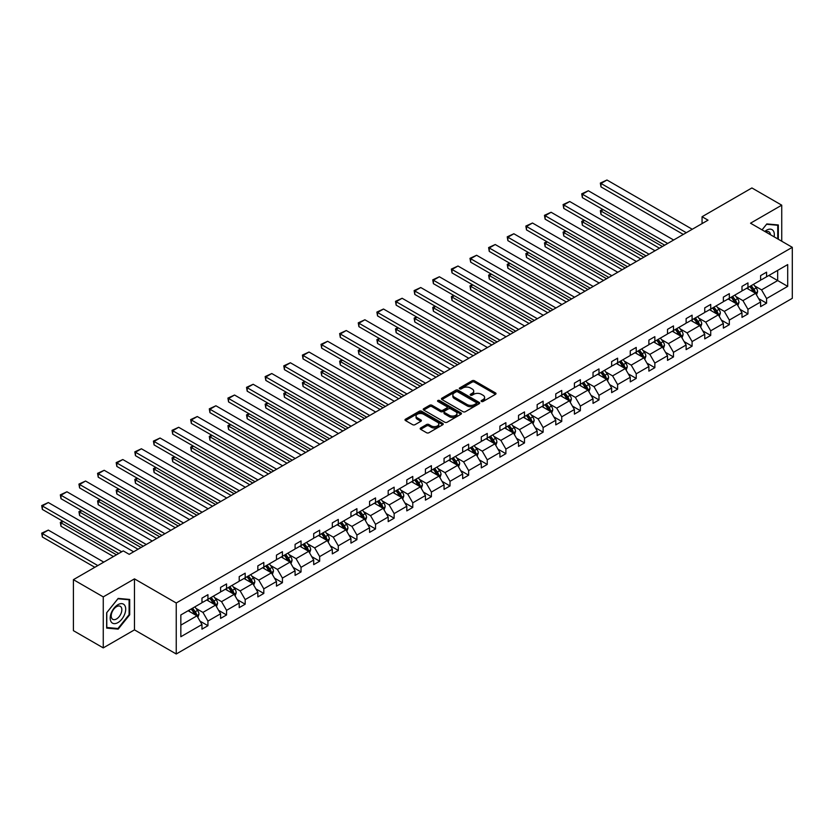 <?xml version="1.0" encoding="UTF-8"?>
<svg xmlns="http://www.w3.org/2000/svg" width="834" height="834" viewBox="0 0 834 834"><rect width="100%" height="100%" fill="white"/><g stroke="black" fill="none" stroke-linecap="round" stroke-linejoin="round"><path stroke-width="1.25" d="M481.447 401.467A1.157 0.667 0 0 0 483.084 401.467L495.532 394.284A1.658 0.959 0 0 0 496.022 393.606A1.658 0.959 0 0 0 495.532 392.929L474.442 380.752A1.658 0.959 0 0 0 472.096 380.752L459.649 387.935A1.157 0.667 0 0 0 461.296 388.884L462.901 387.956A5.306 3.065 0 0 1 470.397 387.956L472.159 388.967A5.306 3.065 0 0 1 473.712 391.136A5.306 3.065 0 0 1 472.159 393.304L470.543 394.232A1.157 0.667 0 0 0 472.19 395.18L473.795 394.253A5.306 3.065 0 0 1 481.301 394.253L483.053 395.264A5.306 3.065 0 0 1 484.606 397.422A5.306 3.065 0 0 1 483.053 399.59L481.447 400.518A1.157 0.667 0 0 0 481.447 401.467L481.447 400.518M420.659 427.967A1.658 0.959 0 0 0 420.18 428.645A1.658 0.959 0 0 0 420.659 429.322L426.581 432.742A1.658 0.959 0 0 0 428.926 432.742L442.75 424.756A1.658 0.959 0 0 0 443.24 424.079A1.658 0.959 0 0 0 442.75 423.401L421.66 411.225A1.658 0.959 0 0 0 419.314 411.225L405.491 419.21A1.658 0.959 0 0 0 405.001 419.888A1.658 0.959 0 0 0 405.491 420.565L412.642 424.683A1.658 0.959 0 0 0 414.978 424.683L420.899 421.274A1.658 0.959 0 0 0 421.378 420.597A1.658 0.959 0 0 0 420.899 419.919L417.354 417.876A4.431 2.554 0 0 1 416.051 416.062A4.431 2.554 0 0 1 418.793 413.695A4.431 2.554 0 0 1 423.62 414.258L437.506 422.265A4.431 2.554 0 0 1 438.809 424.079A4.431 2.554 0 0 1 436.067 426.445A4.431 2.554 0 0 1 431.241 425.893L428.926 424.548A1.658 0.959 0 0 0 426.581 424.548L420.659 427.967L420.659 429.322M134.472 578.869L103.26 596.894L73.413 579.661L73.413 630.66L103.26 647.893L134.472 629.868L176.245 653.992L176.245 602.992L134.472 578.869L134.472 629.868M781.739 241.224L781.739 205.174L750.517 223.199L792.3 247.323L176.245 602.992M781.739 205.174L751.893 187.952L702.061 216.725L702.061 223.616M73.413 579.661L123.255 550.888L129.218 554.339L708.024 220.166L702.061 216.725M463.016 411.704A1.658 0.959 0 0 0 465.362 411.704L479.185 403.719A1.658 0.959 0 0 0 479.675 403.041A1.658 0.959 0 0 0 479.185 402.363L458.095 390.187A1.658 0.959 0 0 0 455.76 390.187L441.926 398.172A1.658 0.959 0 0 0 441.447 398.85A1.658 0.959 0 0 0 441.926 399.528L463.016 411.704M438.35 401.717A1.157 0.667 0 0 1 439.528 401.884L439.528 400.508L460.973 412.882A1.658 0.959 0 0 1 461.452 413.56A1.658 0.959 0 0 1 460.973 414.237L447.139 422.223A1.658 0.959 0 0 1 444.803 422.223L423.714 410.047L429.625 406.648L429.625 405.272L423.714 408.691A1.658 0.959 0 0 0 423.224 409.369A1.658 0.959 0 0 0 423.714 410.047L423.714 408.691M429.625 406.648A1.658 0.959 0 0 1 431.97 406.648L431.97 405.272A1.658 0.959 0 0 0 429.625 405.272M431.97 405.272L440.519 410.213A1.658 0.959 0 0 0 442.864 410.213L446.795 407.941A1.658 0.959 0 0 0 447.274 407.273A1.658 0.959 0 0 0 446.795 406.596L437.892 401.456A1.157 0.667 0 0 1 439.528 400.508M103.26 596.894L103.26 647.893M180.842 614.95L201.974 602.753L201.974 598.134L207.937 594.684L207.937 599.302L220.593 592.004L220.593 587.386L226.567 583.936L226.567 588.554L239.212 581.246L239.212 576.628L245.186 573.187L245.186 577.806L257.842 570.498L257.842 565.879L263.805 562.439L263.805 567.057L276.461 559.75L276.461 555.131L282.424 551.681L282.424 556.299L295.08 549.001L295.08 544.383L301.043 540.932L301.043 545.551L313.699 538.243L313.699 533.624L319.672 530.184L319.672 534.803L332.318 527.495L332.318 522.876L338.291 519.436L338.291 524.054L350.947 516.746L350.947 512.128L356.91 508.677L356.91 513.296L369.566 505.998L369.566 501.38L375.529 497.929L375.529 502.548L388.185 495.24L388.185 490.621L394.148 487.181L394.148 491.799L406.804 484.491L406.804 479.873L412.778 476.433L412.778 481.051L425.423 473.743L425.423 469.125L431.397 465.674L431.397 470.293L444.053 462.995L444.053 458.377L450.016 454.926L450.016 459.544L462.672 452.236L462.672 447.618L468.635 444.178L468.635 448.796L481.291 441.488L481.291 436.87L487.254 433.43L487.254 438.048L499.91 430.74L499.91 426.122L505.884 422.671L505.884 427.289L518.529 419.992L518.529 415.374L524.503 411.923L524.503 416.541L537.159 409.233L537.159 404.615L543.122 401.175L543.122 405.793L555.778 398.485L555.778 393.867L561.741 390.427L561.741 395.045L574.397 387.737L574.397 383.119L580.36 379.668L580.36 384.286L593.016 376.989L593.016 372.371L598.989 368.92L598.989 373.538L611.635 366.23L611.635 361.612L617.608 358.172L617.608 362.79L630.264 355.482L630.264 350.864L636.227 347.424L636.227 352.031L648.883 344.734L648.883 340.116L654.846 336.665L654.846 341.283L667.502 333.986L667.502 329.367L673.476 325.917L673.476 330.535L686.121 323.227L686.121 318.609L692.095 315.169L692.095 319.787L704.74 312.479L704.74 307.861L710.714 304.42L710.714 309.028L723.37 301.731L723.37 297.113L729.333 293.662L729.333 298.28L741.989 290.972L741.989 286.364L747.952 282.914L747.952 287.532L760.608 280.224L760.608 275.606L766.582 272.165L766.582 276.784L787.703 264.587L787.703 286.364L766.582 298.562L766.582 303.18L760.608 306.62L760.608 302.002L747.952 309.31L747.952 313.928L741.989 317.368L741.989 312.75L729.333 320.058L729.333 324.676L723.37 328.127L723.37 323.509L710.714 330.806L710.714 335.424L704.74 338.875L704.74 334.257L692.095 341.565L692.095 346.183L686.121 349.623L686.121 345.005L673.476 352.313L673.476 356.931L667.502 360.371L667.502 355.753L654.846 363.061L654.846 367.679L648.883 371.13L648.883 366.512L636.227 373.809L636.227 378.428L630.264 381.878L630.264 377.26L617.608 384.568L617.608 389.186L611.635 392.626L611.635 388.008L598.989 395.316L598.989 399.934L593.016 403.375L593.016 398.767L580.36 406.064L580.36 410.682L574.397 414.133L574.397 409.515L561.741 416.812L561.741 421.431L555.778 424.881L555.778 420.263L543.122 427.571L543.122 432.189L537.159 435.629L537.159 431.011L524.503 438.319L524.503 442.937L518.529 446.378L518.529 441.77L505.884 449.067L505.884 453.686L499.91 457.136L499.91 452.518L487.254 459.826L487.254 464.434L481.291 467.884L481.291 463.266L468.635 470.574L468.635 475.192L462.672 478.633L462.672 474.014L450.016 481.322L450.016 485.941L444.053 489.381L444.053 484.773L431.397 492.07L431.397 496.689L425.423 500.139L425.423 495.521L412.778 502.829L412.778 507.437L406.804 510.888L406.804 506.269L394.148 513.577L394.148 518.195L388.185 521.636L388.185 517.017L375.529 524.325L375.529 528.944L369.566 532.384L369.566 527.776L356.91 535.074L356.91 539.692L350.947 543.143L350.947 538.524L338.291 545.832L338.291 550.44L332.318 553.891L332.318 549.272L319.672 556.58L319.672 561.199L313.699 564.639L313.699 560.021L301.043 567.329L301.043 571.947L295.08 575.397L295.08 570.779L282.424 578.077L282.424 582.695L276.461 586.146L276.461 581.527L263.805 588.835L263.805 593.443L257.842 596.894L257.842 592.276L245.186 599.583L245.186 604.202L239.212 607.642L239.212 603.024L226.567 610.332L226.567 614.95L220.593 618.401L220.593 613.782L207.937 621.08L207.937 625.698L201.974 629.149L201.974 624.53L180.842 636.728L180.842 614.95M176.245 653.992L792.3 298.322L792.3 247.323M206.749 599.99L215.579 605.098L202.933 612.396L196.021 608.413M202.933 612.396L207.937 621.08M215.579 605.098L220.593 613.782M201.974 601.648L202.933 602.2L207.937 599.302M225.368 589.242L234.198 594.34L221.552 601.648L214.64 597.665M221.552 601.648L226.567 610.332M234.198 594.34L239.212 603.024M220.593 590.899L221.552 591.452L226.567 588.554M243.987 578.494L252.827 583.591L240.171 590.899L233.259 586.907M240.171 590.899L245.186 599.583M252.827 583.591L257.842 592.276M239.212 580.151L240.171 580.693L245.186 577.806M262.616 567.745L271.446 572.843L258.79 580.151L251.878 576.158M258.79 580.151L263.805 588.835M271.446 572.843L276.461 581.527M257.842 569.393L258.79 569.945L263.805 567.057M281.235 556.987L290.065 562.095L277.409 569.393L270.508 565.41M277.409 569.393L282.424 578.077M290.065 562.095L295.08 570.779M276.461 558.644L277.409 559.197L282.424 556.299M299.854 546.239L308.684 551.337L296.039 558.644L289.127 554.652M296.039 558.644L301.043 567.329M308.684 551.337L313.699 560.021M295.08 547.896L296.039 548.449L301.043 545.551M318.473 535.491L327.303 540.588L314.658 547.896L307.746 543.904M314.658 547.896L319.672 556.58M327.303 540.588L332.318 549.272M313.699 537.148L314.658 537.69L319.672 534.803M337.092 524.742L345.933 529.84L333.277 537.148L326.365 533.155M333.277 537.148L338.291 545.832M345.933 529.84L350.947 538.524M332.318 526.39L333.277 526.942L338.291 524.054M355.722 513.984L364.552 519.092L351.896 526.39L344.984 522.407M351.896 526.39L356.91 535.074M364.552 519.092L369.566 527.776M350.947 515.641L351.896 516.194L356.91 513.296M374.341 503.236L383.171 508.333L370.515 515.641L363.614 511.649M370.515 515.641L375.529 524.325M383.171 508.333L388.185 517.017M369.566 504.893L370.515 505.446L375.529 502.548M392.96 492.487L401.79 497.585L389.144 504.893L382.233 500.9M389.144 504.893L394.148 513.577M401.79 497.585L406.804 506.269M388.185 494.145L389.144 494.687L394.148 491.799M411.579 481.739L420.409 486.837L407.763 494.145L400.852 490.152M407.763 494.145L412.778 502.829M420.409 486.837L425.423 495.521M406.804 483.386L407.763 483.939L412.778 481.051M430.198 470.981L439.038 476.089L426.382 483.386L419.471 479.404M426.382 483.386L431.397 492.07M439.038 476.089L444.053 484.773M425.423 472.638L426.382 473.191L431.397 470.293M448.828 460.232L457.657 465.33L445.002 472.638L438.09 468.645M445.002 472.638L450.016 481.322M457.657 465.33L462.672 474.014M444.053 461.89L445.002 462.443L450.016 459.544M467.447 449.484L476.277 454.582L463.621 461.89L456.719 457.897M463.621 461.89L468.635 470.574M476.277 454.582L481.291 463.266M462.672 451.142L463.621 451.684L468.635 448.796M486.066 438.736L494.896 443.834L482.25 451.142L475.338 447.149M482.25 451.142L487.254 459.826M494.896 443.834L499.91 452.518M481.291 440.383L482.25 440.936L487.254 438.048M504.685 427.978L513.515 433.086L500.869 440.383L493.957 436.401M500.869 440.383L505.884 449.067M513.515 433.086L518.529 441.77M499.91 429.635L500.869 430.188L505.884 427.289M523.304 417.229L532.144 422.327L519.488 429.635L512.576 425.642M519.488 429.635L524.503 438.319M532.144 422.327L537.159 431.011M518.529 418.887L519.488 419.439L524.503 416.541M541.933 406.481L550.763 411.579L538.107 418.887L531.195 414.894M538.107 418.887L543.122 427.571M550.763 411.579L555.778 420.263M537.159 408.139L538.107 408.681L543.122 405.793M560.552 395.733L569.382 400.831L556.726 408.139L549.825 404.146M556.726 408.139L561.741 416.812M569.382 400.831L574.397 409.515M555.778 397.38L556.726 397.933L561.741 395.045M579.171 384.974L588.001 390.083L575.356 397.38L568.444 393.398M575.356 397.38L580.36 406.064M588.001 390.083L593.016 398.767M574.397 386.632L575.356 387.184L580.36 384.286M597.79 374.226L606.62 379.324L593.975 386.632L587.063 382.639M593.975 386.632L598.989 395.316M606.62 379.324L611.635 388.008M593.016 375.884L593.975 376.436L598.989 373.538M616.409 363.478L625.25 368.576L612.594 375.884L605.682 371.891M612.594 375.884L617.608 384.568M625.25 368.576L630.264 377.26M611.635 365.136L612.594 365.678L617.608 362.79M635.039 352.73L643.869 357.828L631.213 365.136L624.301 361.143M631.213 365.136L636.227 373.809M643.869 357.828L648.883 366.512M630.264 354.377L631.213 354.93L636.227 352.031M653.658 341.971L662.488 347.08L649.832 354.377L642.931 350.395M649.832 354.377L654.846 363.061M662.488 347.08L667.502 355.753M648.883 343.629L649.832 344.181L654.846 341.283M672.277 331.223L681.107 336.321L668.461 343.629L661.55 339.636M668.461 343.629L673.476 352.313M681.107 336.321L686.121 345.005M667.502 332.881L668.461 333.433L673.476 330.535M690.896 320.475L699.736 325.573L687.08 332.881L680.169 328.888M687.08 332.881L692.095 341.565M699.736 325.573L704.74 334.257M686.121 322.122L687.08 322.675L692.095 319.787M709.515 309.727L718.355 314.825L705.7 322.132L698.788 318.14M705.7 322.132L710.714 330.806M718.355 314.825L723.37 323.509M704.74 311.374L705.7 311.926L710.714 309.028M728.145 298.968L736.975 304.076L724.319 311.374L717.407 307.392M724.319 311.374L729.333 320.058M736.975 304.076L741.989 312.75M723.37 300.626L724.319 301.178L729.333 298.28M746.764 288.22L755.594 293.318L742.938 300.626L736.036 296.633M742.938 300.626L747.952 309.31M755.594 293.318L760.608 302.002M741.989 289.878L742.938 290.43L747.952 287.532M768.844 275.47L777.674 280.568L761.567 289.878L754.655 285.885M761.567 289.878L766.582 298.562M787.703 286.364L777.674 280.568L777.674 270.372L787.703 264.587M760.608 279.119L761.567 279.671L766.582 276.784M180.842 625.146L196.96 615.846L188.13 610.749M196.96 615.846L201.974 624.53M758.638 298.593L766.582 303.18M740.019 309.341L747.952 313.928M721.4 320.1L729.333 324.676M702.77 330.848L710.714 335.424M684.151 341.596L692.095 346.183M665.532 352.344L673.476 356.931M646.913 363.103L654.846 367.679M628.294 373.851L636.227 378.428M609.664 384.599L617.608 389.186M591.045 395.347L598.989 399.934M572.426 406.106L580.36 410.682M553.807 416.854L561.741 421.431M535.188 427.602L543.122 432.189M516.559 438.35L524.503 442.937M497.94 449.109L505.884 453.686M479.321 459.857L487.254 464.434M460.702 470.605L468.635 475.192M442.083 481.354L450.016 485.941M423.453 492.112L431.397 496.689M404.834 502.86L412.778 507.437M386.215 513.608L394.148 518.195M367.596 524.357L375.529 528.944M348.977 535.115L356.91 539.692M330.347 545.863L338.291 550.44M311.728 556.612L319.672 561.199M293.109 567.36L301.043 571.947M274.49 578.118L282.424 582.695M255.871 588.867L263.805 593.443M237.242 599.615L245.186 604.202M218.623 610.363L226.567 614.95M200.004 621.121L207.937 625.698M778.331 239.254L778.331 224.961L766.811 223.929L762.057 229.861L766.582 224.273L777.736 225.274L777.736 238.91M129.697 614.804L129.697 599.448L118.178 598.416L106.658 612.75L106.658 628.106L118.178 629.138L129.697 614.804L129.103 614.46M481.906 401.634L483.053 400.966A5.306 3.065 0 0 0 484.606 398.808L484.606 397.422M473.712 391.136L473.712 392.512A5.306 3.065 0 0 1 472.159 394.68L471.012 395.337M495.511 394.294L474.442 382.128A1.658 0.959 0 0 0 472.096 382.128L460.118 389.051M479.185 402.363L479.185 403.719L458.095 391.563A1.658 0.959 0 0 0 455.76 391.563L441.947 399.538M476.256 403.51A1.157 0.667 0 0 0 476.256 402.572L457.751 391.876A1.157 0.667 0 0 0 456.104 391.876L454.405 392.856A5.306 3.065 0 0 0 452.852 395.024A5.306 3.065 0 0 0 454.405 397.192L467.061 404.5A5.306 3.065 0 0 0 474.556 404.5L476.256 403.51L476.256 404.897A1.157 0.667 0 0 0 476.6 404.417L476.6 403.041M452.852 395.024L452.852 396.4A5.306 3.065 0 0 0 454.405 398.569L454.405 397.192M476.256 404.897L474.556 405.877A5.306 3.065 0 0 1 467.061 405.877L454.405 398.569M431.97 406.648L440.519 411.589A1.658 0.959 0 0 0 442.864 411.589L446.795 409.327A1.658 0.959 0 0 0 447.274 408.65L447.274 407.273M439.528 401.884L460.952 414.248M449.401 415.332A4.431 2.554 0 0 0 454.228 415.895A4.431 2.554 0 0 0 456.969 413.528A4.431 2.554 0 0 0 455.666 411.715L450.777 408.889A1.658 0.959 0 0 0 448.431 408.889L444.512 411.162A1.658 0.959 0 0 0 444.022 411.84A1.658 0.959 0 0 0 444.512 412.507L449.401 415.332L449.401 416.719A4.431 2.554 0 0 0 454.228 417.271A4.431 2.554 0 0 0 456.969 414.905L456.969 413.528M444.022 411.84L444.022 413.216A1.658 0.959 0 0 0 444.512 413.893L444.512 412.507M449.401 416.719L444.512 413.893M438.809 424.079L438.809 425.455A4.431 2.554 0 0 1 436.067 427.821A4.431 2.554 0 0 1 431.241 427.269L428.926 425.934A1.658 0.959 0 0 0 426.581 425.934L420.69 429.333M416.051 416.062L416.051 417.438A4.431 2.554 0 0 0 417.354 419.252L417.354 417.876M420.878 421.285L417.354 419.252M442.75 423.401L442.75 424.756L421.66 412.601A1.658 0.959 0 0 0 419.314 412.601L405.512 420.576M116.958 628.429L118.178 629.138M756.501 294.892L757.595 291.723A4.472 2.585 -120 0 0 756.167 287.907L753.488 284.331M748.682 289.335L747.525 287.782M662.425 246.489L600.991 211.023L600.991 214.463L659.444 248.219M754.937 292.942L755.187 291.91A4.472 2.585 -120 0 0 753.905 289.221L751.226 285.645M750.1 286.291L753.05 290.232A2.283 1.314 60 0 1 753.467 290.92L755.187 291.91M749.787 286.469L752.476 290.044A4.472 2.585 60 0 1 753.582 292.161M603.263 209.709L600.991 211.023L600.334 210.648L602.607 209.334M600.991 214.463L600.334 210.648M686.299 232.707L600.991 183.459L600.991 186.899L683.317 234.427M692.272 229.267L606.964 180.008L600.991 183.459L600.334 183.073L606.964 180.008M600.991 186.899L600.334 183.073M737.881 305.64L738.976 302.471A4.472 2.585 -120 0 0 737.548 298.666L734.869 295.09M730.063 300.084L728.906 298.53M643.806 257.247L582.372 221.771L582.372 225.222L640.825 258.967M736.318 303.691L736.568 302.659A4.472 2.585 -120 0 0 735.286 299.969L732.606 296.393M731.481 297.04L734.431 300.98A2.283 1.314 60 0 1 734.848 301.668L736.568 302.659M731.168 297.227L733.847 300.803A4.472 2.585 60 0 1 734.962 302.909M584.634 220.468L582.372 221.771L581.715 221.396L583.977 220.082M582.372 225.222L581.715 221.396M719.262 316.399L720.357 313.219A4.472 2.585 -120 0 0 718.929 309.414L716.25 305.838M711.444 310.832L710.287 309.278M625.187 267.995L563.753 232.519L563.753 235.97L622.206 269.716M717.688 314.439L717.938 313.417A4.472 2.585 -120 0 0 716.667 310.728L713.977 307.141M712.861 307.798L715.812 311.728A2.283 1.314 60 0 1 716.229 312.427L717.938 313.417M712.549 307.975L715.228 311.551A4.472 2.585 60 0 1 716.343 313.667M566.015 231.216L563.753 232.519L563.096 232.144L565.358 230.83M563.753 235.97L563.096 232.144M667.68 243.455L582.372 194.207L582.372 197.648L664.698 245.186M673.653 240.015L588.335 190.757L582.372 194.207L581.715 193.832L588.335 190.757M582.372 197.648L581.715 193.832M649.061 254.214L563.753 204.956L563.753 208.406L646.079 255.934M655.024 250.763L569.716 201.515L563.753 204.956L563.096 204.58L569.716 201.515M563.753 208.406L563.096 204.58M774.129 236.825A10.978 6.338 120 0 0 764.809 231.445M770.449 234.708A7.516 4.337 120 0 0 768.917 231.831A7.516 4.337 120 0 0 765.664 231.946M776.996 224.846L777.736 225.274M124.662 614.241A10.978 6.338 120 0 0 121.816 603.639A10.978 6.338 120 0 0 111.224 613.042A10.978 6.338 120 0 0 114.06 623.634A10.978 6.338 120 0 0 124.662 614.241M121.128 613.24A7.516 4.337 120 0 0 120.284 606.318A7.516 4.337 120 0 0 111.923 612.417A7.516 4.337 120 0 0 112.767 619.328A7.516 4.337 120 0 0 121.128 613.24M106.783 627.522L106.783 612.646L117.938 598.76L129.103 599.761L129.103 614.637L117.938 628.523L106.658 627.46M128.363 599.333L129.103 599.761M700.643 327.147L701.738 323.978A4.472 2.585 -120 0 0 700.31 320.162L697.631 316.586M692.825 321.58L691.657 320.037M606.568 278.744L545.123 243.278L545.123 246.718L603.576 280.464M699.069 325.187L699.319 324.165A4.472 2.585 -120 0 0 698.037 321.476L695.358 317.9M694.242 318.546L697.193 322.477A2.283 1.314 60 0 1 697.599 323.175L699.319 324.165M693.93 318.724L696.609 322.299A4.472 2.585 60 0 1 697.724 324.416M547.396 241.964L545.123 243.278L544.466 242.892L546.739 241.589M545.123 246.718L544.466 242.892M630.441 264.962L545.123 215.704L545.123 219.154L627.46 266.682M636.405 261.511L551.097 212.263L545.123 215.704L544.466 215.328L551.097 212.263M545.123 219.154L544.466 215.328M682.014 337.895L683.119 334.726A4.472 2.585 -120 0 0 681.691 330.921L679.012 327.335M674.206 332.339L673.038 330.785M587.949 289.492L526.504 254.026L526.504 257.466L584.957 291.222M680.45 335.946L680.7 334.914A4.472 2.585 -120 0 0 679.418 332.224L676.739 328.648M675.623 329.294L678.563 333.235A2.283 1.314 60 0 1 678.98 333.923L680.7 334.914M675.311 329.472L677.99 333.047A4.472 2.585 60 0 1 679.105 335.164M528.777 252.712L526.504 254.026L525.847 253.651L528.12 252.337M526.504 257.466L525.847 253.651M611.822 275.71L526.504 226.462L526.504 229.903L608.83 277.43M617.785 272.27L532.478 223.012L526.504 226.462L525.847 226.077L532.478 223.012M526.504 229.903L525.847 226.077M663.395 348.643L664.49 345.474A4.472 2.585 -120 0 0 663.061 341.669L660.382 338.093M655.576 343.087L654.419 341.533M569.32 300.25L507.885 264.774L507.885 268.225L566.338 301.971M661.831 346.694L662.081 345.662A4.472 2.585 -120 0 0 660.799 342.972L658.12 339.396M656.994 340.043L659.944 343.983A2.283 1.314 60 0 1 660.361 344.671L662.081 345.662M656.681 340.23L659.371 343.806A4.472 2.585 60 0 1 660.476 345.912M510.158 263.471L507.885 264.774L507.228 264.399L509.501 263.085M507.885 268.225L507.228 264.399M593.193 286.458L507.885 237.21L507.885 240.651L590.211 288.189M599.166 283.018L513.859 233.76L507.885 237.21L507.228 236.835L513.859 233.76M507.885 240.651L507.228 236.835M644.776 359.402L645.87 356.222A4.472 2.585 -120 0 0 644.442 352.417L641.763 348.841M636.957 353.835L635.8 352.282M550.701 310.999L489.266 275.522L489.266 278.973L547.719 312.719M643.212 357.442L643.462 356.42A4.472 2.585 -120 0 0 642.18 353.731L639.501 350.144M638.375 350.801L641.325 354.731A2.283 1.314 60 0 1 641.742 355.43L643.462 356.42M638.062 350.978L640.741 354.554A4.472 2.585 60 0 1 641.857 356.671M491.528 274.219L489.266 275.522L488.609 275.147L490.872 273.833M489.266 278.973L488.609 275.147M574.574 297.217L489.266 247.959L489.266 251.409L571.592 298.937M580.547 293.766L495.229 244.518L489.266 247.959L488.609 247.583L495.229 244.518M489.266 251.409L488.609 247.583M626.157 370.15L627.251 366.981A4.472 2.585 -120 0 0 625.823 363.165L623.144 359.59M618.338 364.583L617.181 363.04M532.082 321.747L470.647 286.281L470.647 289.721L529.1 323.467M624.583 368.19L624.833 367.168A4.472 2.585 -120 0 0 623.561 364.479L620.871 360.903M619.756 361.549L622.706 365.48A2.283 1.314 60 0 1 623.123 366.178L624.833 367.168M619.443 361.727L622.122 365.302A4.472 2.585 60 0 1 623.238 367.419M472.909 284.967L470.647 286.281L469.99 285.895L472.252 284.592M470.647 289.721L469.99 285.895M555.955 307.965L470.647 258.707L470.647 262.157L552.973 309.685M561.918 304.514L476.61 255.267L470.647 258.707L469.99 258.332L476.61 255.267M470.647 262.157L469.99 258.332M607.538 380.898L608.632 377.729A4.472 2.585 -120 0 0 607.204 373.924L604.525 370.338M599.719 375.342L598.551 373.788M513.463 332.495L452.018 297.029L452.018 300.469L510.471 334.226M605.964 378.949L606.214 377.917A4.472 2.585 -120 0 0 604.931 375.227L602.252 371.651M601.137 372.298L604.087 376.238A2.283 1.314 60 0 1 604.494 376.926L606.214 377.917M600.824 372.475L603.503 376.051A4.472 2.585 60 0 1 604.619 378.167M454.29 295.716L452.018 297.029L451.361 296.654L453.633 295.34M452.018 300.469L451.361 296.654M537.336 318.713L452.018 269.465L452.018 272.906L534.344 320.444M543.299 315.273L457.991 266.015L452.018 269.465L451.361 269.08L457.991 266.015M452.018 272.906L451.361 269.08M588.908 391.646L590.013 388.477A4.472 2.585 -120 0 0 588.585 384.672L585.906 381.096M581.1 386.09L579.932 384.537M494.843 343.254L433.399 307.777L433.399 311.228L491.851 344.974M587.344 389.697L587.595 388.665A4.472 2.585 -120 0 0 586.312 385.975L583.633 382.399M582.518 383.046L585.458 386.986A2.283 1.314 60 0 1 585.875 387.674L587.595 388.665M582.205 383.233L584.884 386.809A4.472 2.585 60 0 1 586 388.915M435.671 306.474L433.399 307.777L432.742 307.402L435.014 306.088M433.399 311.228L432.742 307.402M518.717 329.472L433.399 280.214L433.399 283.654L515.725 331.192M524.68 326.021L439.372 276.763L433.399 280.214L432.742 279.838L439.372 276.763M433.399 283.654L432.742 279.838M570.289 402.405L571.384 399.225A4.472 2.585 -120 0 0 569.956 395.42L567.276 391.844M562.47 396.838L561.313 395.285M476.214 354.002L414.779 318.525L414.779 321.976L473.232 355.722M568.725 400.445L568.976 399.423A4.472 2.585 -120 0 0 567.693 396.734L565.014 393.148M563.888 393.804L566.839 397.735A2.283 1.314 60 0 1 567.256 398.433L568.976 399.423M563.576 393.982L566.265 397.557A4.472 2.585 60 0 1 567.37 399.674M417.052 317.222L414.779 318.525L414.123 318.15L416.395 316.837M414.779 321.976L414.123 318.15M500.087 340.22L414.779 290.962L414.779 294.412L497.106 341.94M506.061 336.769L420.753 287.522L414.779 290.962L414.123 290.586L420.753 287.522M414.779 294.412L414.123 290.586M551.67 413.153L552.765 409.984A4.472 2.585 -120 0 0 551.337 406.168L548.657 402.593M543.851 407.586L542.694 406.043M457.595 364.75L396.16 329.284L396.16 332.724L454.613 366.47M550.106 411.193L550.357 410.172A4.472 2.585 -120 0 0 549.074 407.482L546.395 403.906M545.269 404.553L548.219 408.483A2.283 1.314 60 0 1 548.636 409.181L550.357 410.172M544.956 404.73L547.636 408.306A4.472 2.585 60 0 1 548.751 410.422M398.423 327.971L396.16 329.284L395.504 328.898L397.766 327.595M396.16 332.724L395.504 328.898M481.468 350.968L396.16 301.71L396.16 305.161L478.487 352.688M487.442 347.517L402.124 298.27L396.16 301.71L395.504 301.335L402.124 298.27M396.16 305.161L395.504 301.335M533.051 423.901L534.146 420.732A4.472 2.585 -120 0 0 532.717 416.927L530.038 413.341M525.232 418.345L524.065 416.791M438.976 375.498L377.541 340.032L377.541 343.472L435.994 377.229M531.477 421.952L531.727 420.92A4.472 2.585 -120 0 0 530.455 418.23L527.766 414.654M526.65 415.301L529.6 419.241A2.283 1.314 60 0 1 530.017 419.929L531.727 420.92M526.337 415.478L529.017 419.054A4.472 2.585 60 0 1 530.132 421.17M379.804 338.719L377.541 340.032L376.885 339.657L379.147 338.343M377.541 343.472L376.885 339.657M462.849 361.716L377.541 312.469L377.541 315.909L459.868 363.447M468.812 358.276L383.504 309.018L377.541 312.469L376.885 312.083L383.504 309.018M377.541 315.909L376.885 312.083M514.432 434.65L515.527 431.48A4.472 2.585 -120 0 0 514.098 427.675L511.419 424.099M506.613 429.093L505.446 427.54M420.357 386.257L358.912 350.78L358.912 354.231L417.365 387.977M512.858 432.7L513.108 431.668A4.472 2.585 -120 0 0 511.826 428.978L509.147 425.403M508.031 426.049L510.981 429.99A2.283 1.314 60 0 1 511.388 430.678L513.108 431.668M507.718 426.237L510.398 429.812A4.472 2.585 60 0 1 511.513 431.918M361.185 349.477L358.912 350.78L358.255 350.405L360.528 349.092M358.912 354.231L358.255 350.405M444.23 372.475L358.912 323.217L358.912 326.657L441.238 374.195M450.193 369.024L364.885 319.766L358.912 323.217L358.255 322.841L364.885 319.766M358.912 326.657L358.255 322.841M495.803 445.408L496.908 442.228A4.472 2.585 -120 0 0 495.479 438.423L492.8 434.848M487.994 439.841L486.827 438.288M401.727 397.005L340.293 361.529L340.293 364.979L398.746 398.725M494.239 443.448L494.489 442.427A4.472 2.585 -120 0 0 493.207 439.737L490.528 436.151M489.412 436.808L492.352 440.738A2.283 1.314 60 0 1 492.769 441.436L494.489 442.427M489.099 436.985L491.779 440.56A4.472 2.585 60 0 1 492.894 442.677M342.566 360.225L340.293 361.529L339.636 361.153L341.909 359.84M340.293 364.979L339.636 361.153M425.611 383.223L340.293 333.965L340.293 337.416L422.619 384.943M431.574 379.772L346.266 330.525L340.293 333.965L339.636 333.59L346.266 330.525M340.293 337.416L339.636 333.59M477.184 456.156L478.278 452.987A4.472 2.585 -120 0 0 476.85 449.172L474.171 445.596M469.365 450.589L468.208 449.046M383.108 407.753L321.674 372.287L321.674 375.727L380.127 409.473M475.62 454.207L475.87 453.175A4.472 2.585 -120 0 0 474.588 450.485L471.908 446.909M470.783 447.556L473.733 451.486A2.283 1.314 60 0 1 474.15 452.184L475.87 453.175M470.47 447.733L473.159 451.309A4.472 2.585 60 0 1 474.265 453.425M323.946 370.974L321.674 372.287L321.017 371.901L323.29 370.598M321.674 375.727L321.017 371.901M406.982 393.971L321.674 344.713L321.674 348.164L404 395.691M412.955 390.521L327.647 341.273L321.674 344.713L321.017 344.338L327.647 341.273M321.674 348.164L321.017 344.338M458.564 466.904L459.659 463.735A4.472 2.585 -120 0 0 458.231 459.93L455.552 456.344M450.746 461.348L449.589 459.795M364.489 418.501L303.055 383.035L303.055 386.486L361.508 420.232M457.001 464.955L457.251 463.923A4.472 2.585 -120 0 0 455.969 461.233L453.289 457.657M452.164 458.304L455.114 462.244A2.283 1.314 60 0 1 455.531 462.933L457.251 463.923M451.851 458.481L454.53 462.057A4.472 2.585 60 0 1 455.645 464.173M305.317 381.722L303.055 383.035L302.398 382.66L304.66 381.346M303.055 386.486L302.398 382.66M388.363 404.719L303.055 355.472L303.055 358.912L385.381 406.45M394.336 401.279L309.018 352.021L303.055 355.472L302.398 355.086L309.018 352.021M303.055 358.912L302.398 355.086M439.945 477.653L441.04 474.483A4.472 2.585 -120 0 0 439.612 470.678L436.933 467.103M432.127 472.096L430.959 470.543M345.87 429.26L284.436 393.784L284.436 397.234L342.889 430.98M438.371 475.703L438.621 474.682A4.472 2.585 -120 0 0 437.339 471.981L434.66 468.406M433.544 469.052L436.495 472.993A2.283 1.314 60 0 1 436.912 473.681L438.621 474.682M433.232 469.24L435.911 472.815A4.472 2.585 60 0 1 437.026 474.921M286.698 392.48L284.436 393.784L283.779 393.408L286.041 392.095M284.436 397.234L283.779 393.408M369.743 415.478L284.436 366.22L284.436 369.66L366.762 417.198M375.707 412.027L290.399 362.769L284.436 366.22L283.779 365.845L290.399 362.769M284.436 369.66L283.779 365.845M421.316 488.411L422.421 485.232A4.472 2.585 -120 0 0 420.993 481.426L418.314 477.851M413.508 482.844L412.34 481.291M327.251 440.008L265.806 404.532L265.806 407.982L324.259 441.728M419.752 486.451L420.002 485.43A4.472 2.585 -120 0 0 418.72 482.74L416.041 479.164M414.925 479.811L417.876 483.741A2.283 1.314 60 0 1 418.282 484.439L420.002 485.43M414.613 479.988L417.292 483.564A4.472 2.585 60 0 1 418.407 485.68M268.079 403.229L265.806 404.532L265.149 404.156L267.422 402.853M265.806 407.982L265.149 404.156M351.124 426.226L265.806 376.968L265.806 380.419L348.132 427.946M357.088 422.775L271.78 373.528L265.806 376.968L265.149 376.593L271.78 373.528M265.806 380.419L265.149 376.593M402.697 499.159L403.802 495.99A4.472 2.585 -120 0 0 402.374 492.175L399.694 488.599M394.889 493.592L393.721 492.05M308.622 450.756L247.187 415.29L247.187 418.731L305.64 452.476M401.133 497.21L401.383 496.178A4.472 2.585 -120 0 0 400.101 493.488L397.422 489.912M396.306 490.559L399.246 494.489A2.283 1.314 60 0 1 399.663 495.188L401.383 496.178M395.994 490.736L398.673 494.312A4.472 2.585 60 0 1 399.788 496.428M249.46 413.977L247.187 415.29L246.53 414.905L248.803 413.601M247.187 418.731L246.53 414.905M332.505 436.974L247.187 387.716L247.187 391.167L329.513 438.694M338.468 433.534L253.161 384.276L247.187 387.716L246.53 387.341L253.161 384.276M247.187 391.167L246.53 387.341M384.078 509.908L385.172 506.738A4.472 2.585 -120 0 0 383.744 502.933L381.065 499.347M376.259 504.351L375.102 502.798M290.003 461.504L228.568 426.038L228.568 429.489L287.021 463.235M382.514 507.958L382.764 506.926A4.472 2.585 -120 0 0 381.482 504.236L378.803 500.661M377.677 501.307L380.627 505.248A2.283 1.314 60 0 1 381.044 505.936L382.764 506.926M377.364 501.484L380.043 505.07A4.472 2.585 60 0 1 381.159 507.176M230.841 424.725L228.568 426.038L227.911 425.663L230.184 424.35M228.568 429.489L227.911 425.663M313.876 447.722L228.568 398.475L228.568 401.915L310.894 449.453M319.849 444.282L234.542 395.024L228.568 398.475L227.911 398.089L234.542 395.024M228.568 401.915L227.911 398.089M365.459 520.656L366.553 517.487A4.472 2.585 -120 0 0 365.125 513.681L362.446 510.106M357.64 515.099L356.483 513.546M271.384 472.263L209.949 436.787L209.949 440.237L268.402 473.983M363.895 518.706L364.145 517.685A4.472 2.585 -120 0 0 362.863 514.985L360.184 511.409M359.058 512.055L362.008 515.996A2.283 1.314 60 0 1 362.425 516.684L364.145 517.685M358.745 512.243L361.424 515.819A4.472 2.585 60 0 1 362.54 517.924M212.211 435.484L209.949 436.787L209.292 436.411L211.555 435.098M209.949 440.237L209.292 436.411M295.257 458.481L209.949 409.223L209.949 412.663L292.275 460.201M301.23 455.03L215.912 405.772L209.949 409.223L209.292 408.848L215.912 405.772M209.949 412.663L209.292 408.848M346.84 531.414L347.934 528.235A4.472 2.585 -120 0 0 346.506 524.43L343.827 520.854M339.021 525.847L337.853 524.294M252.765 483.011L191.33 447.545L191.33 450.986L249.783 484.731M345.266 529.454L345.516 528.433A4.472 2.585 -120 0 0 344.233 525.743L341.554 522.167M340.439 522.814L343.389 526.744A2.283 1.314 60 0 1 343.806 527.442L345.516 528.433M340.126 522.991L342.805 526.567A4.472 2.585 60 0 1 343.921 528.683M193.592 446.232L191.33 447.545L190.673 447.16L192.935 445.856M191.33 450.986L190.673 447.16M276.638 469.229L191.33 419.971L191.33 423.422L273.656 470.949M282.601 465.779L197.293 416.531L191.33 419.971L190.673 419.596L197.293 416.531M191.33 423.422L190.673 419.596M328.21 542.163L329.315 538.993A4.472 2.585 -120 0 0 327.887 535.178L325.208 531.602M320.402 536.606L319.234 535.053M234.145 493.759L172.701 458.293L172.701 461.734L231.154 495.479M326.647 540.213L326.897 539.181A4.472 2.585 -120 0 0 325.614 536.491L322.935 532.916M321.82 533.562L324.77 537.503A2.283 1.314 60 0 1 325.177 538.191L326.897 539.181M321.507 533.739L324.186 537.315A4.472 2.585 60 0 1 325.302 539.431M174.973 456.98L172.701 458.293L172.044 457.908L174.316 456.605M172.701 461.734L172.044 457.908M258.019 479.977L172.701 430.719L172.701 434.17L255.027 481.698M263.982 476.537L178.674 427.279L172.701 430.719L172.044 430.344L178.674 427.279M172.701 434.17L172.044 430.344M309.591 552.911L310.696 549.742A4.472 2.585 -120 0 0 309.268 545.936L306.589 542.35M301.783 547.354L300.615 545.801M215.516 504.507L154.082 469.042L154.082 472.492L212.534 506.238M308.027 550.961L308.278 549.929A4.472 2.585 -120 0 0 306.995 547.24L304.316 543.664M303.201 544.31L306.141 548.251A2.283 1.314 60 0 1 306.558 548.939L308.278 549.929M302.888 544.487L305.567 548.074A4.472 2.585 60 0 1 306.683 550.179M156.354 467.728L154.082 469.042L153.425 468.666L155.697 467.353M154.082 472.492L153.425 468.666M239.4 490.726L154.082 441.478L154.082 444.918L236.408 492.456M245.363 487.285L160.055 438.027L154.082 441.478L153.425 441.092L160.055 438.027M154.082 444.918L153.425 441.092M290.972 563.659L292.067 560.49A4.472 2.585 -120 0 0 290.639 556.685L287.959 553.109M283.153 558.102L281.996 556.549M196.897 515.266L135.462 479.79L135.462 483.24L193.915 516.986M289.408 561.709L289.659 560.688A4.472 2.585 -120 0 0 288.376 557.988L285.697 554.412M284.571 555.058L287.522 558.999A2.283 1.314 60 0 1 287.938 559.687L289.659 560.688M284.258 555.246L286.938 558.822A4.472 2.585 60 0 1 288.053 560.928M137.735 478.487L135.462 479.79L134.806 479.414L137.078 478.101M135.462 483.24L134.806 479.414M220.77 501.484L135.462 452.226L135.462 455.677L217.789 503.204M226.744 498.034L141.426 448.775L135.462 452.226L134.806 451.851L141.426 448.775M135.462 455.677L134.806 451.851M272.353 574.418L273.448 571.248A4.472 2.585 -120 0 0 272.02 567.433L269.34 563.857M264.534 568.851L263.377 567.297M178.278 526.014L116.843 490.548L116.843 493.989L175.296 527.734M270.779 572.458L271.04 571.436A4.472 2.585 -120 0 0 269.757 568.746L267.078 565.171M265.952 565.817L268.902 569.747A2.283 1.314 60 0 1 269.319 570.446L271.04 571.436M265.639 565.994L268.319 569.57A4.472 2.585 60 0 1 269.434 571.686M119.106 489.235L116.843 490.548L116.187 490.163L118.449 488.86M116.843 493.989L116.187 490.163M202.151 512.232L116.843 462.974L116.843 466.425L199.17 513.952M208.125 508.782L122.806 459.534L116.843 462.974L116.187 462.599L122.806 459.534M116.843 466.425L116.187 462.599M253.734 585.166L254.829 581.996A4.472 2.585 -120 0 0 253.4 578.181L250.721 574.605M245.915 579.609L244.748 578.056M159.659 536.762L98.224 501.297L98.224 504.737L156.677 538.483M252.16 583.216L252.41 582.184A4.472 2.585 -120 0 0 251.128 579.494L248.449 575.919M247.333 576.565L250.283 580.506A2.283 1.314 60 0 1 250.7 581.194L252.41 582.184M247.02 576.742L249.7 580.318A4.472 2.585 60 0 1 250.815 582.434M100.487 499.983L98.224 501.297L97.568 500.911L99.83 499.608M98.224 504.737L97.568 500.911M183.532 522.981L98.224 473.722L98.224 477.173L180.551 524.701M189.495 519.54L104.187 470.282L98.224 473.722L97.568 473.347L104.187 470.282M98.224 477.173L97.568 473.347M235.105 595.914L236.21 592.745A4.472 2.585 -120 0 0 234.781 588.94L232.102 585.353M227.296 590.357L226.129 588.804M141.04 547.511L79.595 512.045L79.595 515.495L138.048 549.241M233.541 593.964L233.791 592.932A4.472 2.585 -120 0 0 232.509 590.243L229.83 586.667M228.714 587.313L231.664 591.254A2.283 1.314 60 0 1 232.071 591.942L233.791 592.932M228.401 587.49L231.081 591.077A4.472 2.585 60 0 1 232.196 593.183M81.868 510.731L79.595 512.045L78.938 511.669L81.211 510.356M79.595 515.495L78.938 511.669M164.913 533.729L79.595 484.481L79.595 487.921L161.921 535.459M170.876 530.288L85.568 481.03L79.595 484.481L78.938 484.095L85.568 481.03M79.595 487.921L78.938 484.095M216.486 606.662L217.591 603.493A4.472 2.585 -120 0 0 216.162 599.688L213.483 596.112M208.677 601.106L207.51 599.552M116.447 554.819L60.976 522.793L60.976 526.244L113.466 556.539M214.922 604.713L215.172 603.691A4.472 2.585 -120 0 0 213.89 600.991L211.21 597.415M210.085 598.061L213.035 602.002A2.283 1.314 60 0 1 213.452 602.69L215.172 603.691M209.782 598.249L212.462 601.825A4.472 2.585 60 0 1 213.577 603.931M63.248 521.49L60.976 522.793L60.319 522.418L62.592 521.104M60.976 526.244L60.319 522.418M146.284 544.487L60.976 495.229L60.976 498.68L143.302 546.207M152.257 541.037L66.949 491.779L60.976 495.229L60.319 494.854L66.949 491.779M60.976 498.68L60.319 494.854M197.867 617.421L198.961 614.251A4.472 2.585 -120 0 0 197.533 610.436L194.854 606.86M97.828 565.567L42.357 533.552L48.32 530.101L103.791 562.126M190.048 611.854L188.891 610.3M42.357 536.992L41.7 533.166L42.357 533.552L42.357 536.992L94.836 567.297M196.303 615.461L196.553 614.439A4.472 2.585 -120 0 0 195.271 611.749L192.591 608.174M191.466 608.82L194.416 612.75A2.283 1.314 60 0 1 194.833 613.449L196.553 614.439M191.153 608.997L193.832 612.573A4.472 2.585 60 0 1 194.947 614.689M41.7 533.166L48.32 530.101M121.701 551.785L42.357 505.977L42.357 509.428L118.72 553.515M133.638 551.785L48.32 502.537L42.357 505.977L41.7 505.602L48.32 502.537M42.357 509.428L41.7 505.602M483.053 400.966L483.053 399.59M470.543 395.18L470.543 394.232M472.159 394.68L472.159 393.304M459.649 388.884L459.649 387.935M472.096 382.128L472.096 380.752M474.442 382.128L474.442 380.752M495.532 394.284L495.532 392.929M441.926 399.528L441.926 398.172M455.76 391.563L455.76 390.187M458.095 391.563L458.095 390.187M467.061 405.877L467.061 404.5M474.556 405.877L474.556 404.5M440.519 411.589L440.519 410.213M442.864 411.589L442.864 410.213M446.795 409.327L446.795 407.941M460.973 414.237L460.973 412.882M426.581 425.934L426.581 424.548M428.926 425.934L428.926 424.548M431.241 427.269L431.241 425.893M420.899 421.274L420.899 419.919M405.491 420.565L405.491 419.21M419.314 412.601L419.314 411.225M421.66 412.601L421.66 411.225M755.27 293.13L757.574 291.806M753.905 289.221L756.167 287.907M751.205 290.785L752.476 290.044M736.651 303.889L738.945 302.554M735.286 299.969L737.548 298.666M732.575 301.533L733.847 300.803M718.032 314.637L720.326 313.313M716.667 310.728L718.929 309.414M713.956 312.281L715.228 311.551M699.413 325.385L701.707 324.061M698.037 321.476L700.31 320.162M695.337 323.039L696.609 322.299M680.784 336.133L683.088 334.809M679.418 332.224L681.691 330.921M676.718 333.788L677.99 333.047M662.165 346.892L664.469 345.557M660.799 342.972L663.061 341.669M658.099 344.536L659.371 343.806M643.546 357.64L645.839 356.316M642.18 353.731L644.442 352.417M639.469 355.284L640.741 354.554M624.927 368.388L627.22 367.064M623.561 364.479L625.823 363.165M620.85 366.043L622.122 365.302M606.308 379.136L608.601 377.812M604.931 375.227L607.204 373.924M602.231 376.791L603.503 376.051M587.678 389.895L589.982 388.561M586.312 385.975L588.585 384.672M583.612 387.539L584.884 386.809M569.059 400.643L571.363 399.319M567.693 396.734L569.956 395.42M564.983 398.287L566.265 397.557M550.44 411.391L552.734 410.067M549.074 407.482L551.337 406.168M546.364 409.046L547.636 408.306M531.821 422.14L534.114 420.816M530.455 418.23L532.717 416.927M527.745 419.794L529.017 419.054M513.202 432.898L515.495 431.564M511.826 428.978L514.098 427.675M509.126 430.542L510.398 429.812M494.572 443.646L496.876 442.322M493.207 439.737L495.479 438.423M490.507 441.29L491.779 440.56M475.953 454.394L478.257 453.071M474.588 450.485L476.85 449.172M471.877 452.049L473.159 451.309M457.334 465.153L459.628 463.819M455.969 461.233L458.231 459.93M453.258 462.797L454.53 462.057M438.715 475.901L441.009 474.577M437.339 471.981L439.612 470.678M434.639 473.545L435.911 472.815M420.096 486.649L422.39 485.325M418.72 482.74L420.993 481.426M416.02 484.293L417.292 483.564M401.467 497.398L403.771 496.074M400.101 493.488L402.374 492.175M397.401 495.052L398.673 494.312M382.848 508.156L385.152 506.822M381.482 504.236L383.744 502.933M378.772 505.8L380.043 505.07M364.229 518.904L366.522 517.58M362.863 514.985L365.125 513.681M360.152 516.548L361.424 515.819M345.61 529.653L347.903 528.329M344.233 525.743L346.506 524.43M341.533 527.297L342.805 526.567M326.991 540.401L329.284 539.077M325.614 536.491L327.887 535.178M322.914 538.055L324.186 537.315M308.361 551.159L310.665 549.825M306.995 547.24L309.268 545.936M304.295 548.803L305.567 548.074M289.742 561.908L292.046 560.584M288.376 557.988L290.639 556.685M285.666 559.551L286.938 558.822M271.123 572.656L273.416 571.332M269.757 568.746L272.02 567.433M267.047 570.3L268.319 569.57M252.504 583.404L254.797 582.08M251.128 579.494L253.4 578.181M248.428 581.058L249.7 580.318M233.885 594.162L236.178 592.828M232.509 590.243L234.781 588.94M229.809 591.806L231.081 591.077M215.255 604.911L217.559 603.587M213.89 600.991L216.162 599.688M211.19 602.555L212.462 601.825M196.636 615.659L198.94 614.335M195.271 611.749L197.533 610.436M192.56 613.313L193.832 612.573"/></g></svg>
